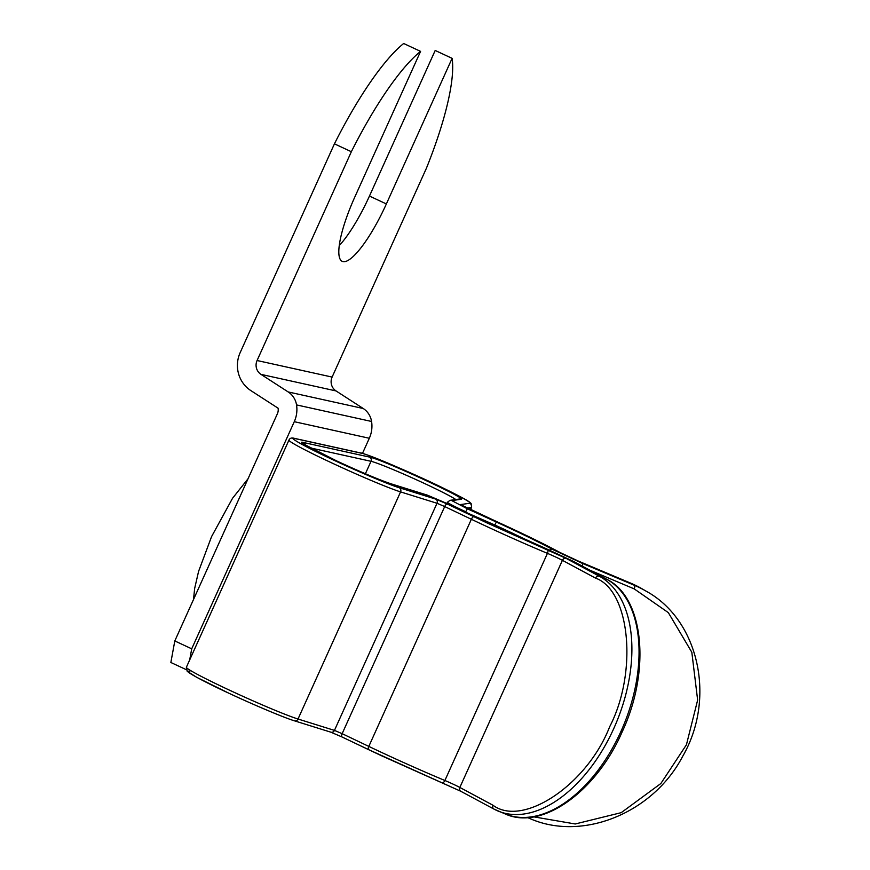 <?xml version="1.0" encoding="UTF-8"?>
<svg xmlns="http://www.w3.org/2000/svg" width="870" height="870" viewBox="0 0 870 870"><rect width="100%" height="100%" fill="white"/><g stroke="black" fill="none" stroke-linecap="round" stroke-linejoin="round"><path stroke-width="1.3" d="M420.58 51.384L403.669 43.5A153.555 36.051 115 0 0 334.439 143.833L351.349 151.717A153.555 36.051 -65 0 1 420.58 51.384L354.84 196.979A67.186 15.78 115 0 0 342.204 261.348A67.186 15.78 115 0 0 386.367 203.939L452.106 58.344A153.555 36.051 -65 0 1 426.398 168.28L332.112 377.08A11.016 10.69 -77.6 0 0 336.037 390.935L363.236 408.508A19.194 18.629 102.4 0 1 371.577 421.471A28.797 27.949 102.4 0 1 369.315 438.262L362.453 453.455M334.439 143.833L240.163 352.633A30.211 29.319 -77.6 0 0 250.919 390.641L278.117 408.215A9.603 9.32 102.4 0 1 277.367 413.805L174.805 640.94L191.715 648.824L189.682 659.949M351.349 151.717L257.074 360.517A11.016 10.69 -77.6 0 0 260.989 374.372L288.188 391.946L363.236 408.508M371.577 421.471L296.539 404.909A28.797 27.949 102.4 0 1 294.277 421.689L191.715 648.824M296.539 404.909A19.194 18.629 -77.6 0 0 288.188 391.946M186.245 669.65L170.857 662.483L174.805 640.94M452.106 58.344L435.196 50.46L369.456 196.054A67.186 15.78 -65 0 1 339.246 245.612M391.228 483.894C383.746 481.741 356.722 470.365 336.56 460.882C361.191 472.247 379.287 479.859 390.869 483.753A3.197 2.947 -72.7 0 1 391.228 483.894L427.659 495.269A3.197 2.947 -72.7 0 0 427.3 495.128L390.869 483.753M630.413 583.03A3.197 1.425 112.9 0 1 630.5 583.063A3.197 1.425 112.9 0 1 630.565 583.096L578.354 561.085L559.878 552.439C544.881 544.326 524.012 534.147 497.281 521.902L460.469 504.567L469.724 503.273C479.848 503.839 374.829 455.38 361.061 453.139L295.017 438.567C285.806 436.022 306.795 447.691 334.308 460.393C358.233 471.638 390.347 485.155 399.221 487.711L435.652 499.086L447.202 504.013L486.384 522.642L566.098 558.377L599.234 576.179A3.197 2.566 118.2 0 0 595.537 578.115C630.174 590.415 637.938 672.184 609.642 726.798C587.196 784.555 523.033 827.696 492.985 805.25A3.197 2.566 118.2 0 0 493.855 809.035A3.197 2.566 118.2 0 0 494.051 809.133A127.966 75.842 -67.8 0 0 498.379 811.177A127.966 75.842 -67.8 0 0 613.709 728.668A127.966 75.842 -67.8 0 0 599.234 576.179L606.39 579.094L573.254 561.302L488.635 523.131L450.747 505.122L427.659 495.269M365.389 473.758L371.022 461.307A3.197 3.11 102.4 0 0 369.511 457.076C381.103 458.969 469.55 499.771 461.024 499.293L451.769 500.587L467.364 508.787L465.754 511.745A22.392 1.142 24.3 0 1 462.601 510.288A22.392 1.142 24.3 0 1 447.441 502.229L446.952 503.338M467.364 508.787L496.378 522.033C520.336 533.005 539.052 542.13 552.504 549.405L582.073 563.238A3.197 1.425 112.9 0 1 582.28 566.131M533.647 816.832L575.233 823.977L621.223 812.656L660.852 783.522L686.43 744.764L697.642 700.078L691.824 652.261L668.334 612.632L634.197 588.881L589.751 570.144M332.112 377.08L257.074 360.517M336.037 390.935L260.989 374.372M369.315 438.262L294.277 421.689M369.456 196.054L386.367 203.939M492.985 805.25L459.838 787.448A12.8 0.652 24.3 0 0 444.885 780.499A95.972 4.872 -155.7 0 1 381.756 752.517A95.972 4.872 -155.7 0 1 368.815 746.406A3.197 1.229 115.5 0 0 368.619 749.668A3.197 1.229 115.5 0 0 368.684 749.69L460.915 791.341A3.197 2.566 118.2 0 1 460.719 791.243L493.855 809.035L505.546 814.092A127.966 75.842 112.2 0 0 620.865 731.583A127.966 75.842 112.2 0 0 606.39 579.094A3.197 2.566 118.2 0 1 606.597 579.192L573.461 561.389A3.197 2.566 -61.8 0 1 573.645 561.509M473.867 516.736A3.197 1.229 115.5 0 0 471.366 519.281A95.972 4.872 24.3 0 0 484.318 525.382A95.972 4.872 24.3 0 0 547.437 553.363L444.885 780.499A3.197 1.544 112.7 0 1 442.297 782.685A3.197 1.544 112.7 0 1 442.21 782.641M294.397 720.806C284.088 717.674 254.431 705.189 229.093 693.325L196.663 677.295L187.17 671.227L186.387 667.246A63.978 3.252 24.3 0 0 229.691 690.269A63.978 3.252 24.3 0 0 298.019 719.022A3.197 2.947 107.3 0 1 294.397 720.806L330.839 732.181L341.953 736.944A3.197 1.229 115.5 0 0 342.019 736.966L368.554 749.635M189.834 671.52C180.384 668.845 201.992 680.84 229.125 693.346C252.626 704.406 285.545 718.261 294.038 720.664M547.393 549.688A3.197 1.544 112.7 0 1 547.437 553.363A12.8 0.652 -155.7 0 1 562.401 560.323L595.537 578.115M399.221 487.711A3.197 2.947 107.3 0 1 400.57 491.898A63.978 3.252 -155.7 0 1 332.242 463.134A63.978 3.252 -155.7 0 1 288.938 440.122L186.387 667.246M578.354 561.085A3.197 1.425 -67.1 0 0 578.289 561.052L630.5 583.063L642.223 588.903A127.966 114.47 -59.9 0 0 630.565 583.096L634.274 585.249A3.197 1.425 112.9 0 1 634.197 588.881M543.337 547.382A3.197 1.544 -67.3 0 0 543.261 547.35L477.467 517.867A3.197 1.229 -64.5 0 0 477.412 517.846M447.202 504.013A3.197 1.229 115.5 0 0 444.7 506.557L471.366 519.281L368.815 746.406L342.149 733.682A3.197 1.229 115.5 0 0 341.953 736.944L381.158 755.584L460.719 791.243A3.197 2.566 118.2 0 1 459.838 787.448L562.401 560.323A3.197 2.566 118.2 0 1 566.098 558.377M530.939 817.224A3.197 1.425 112.9 0 1 529.167 818.235C581.584 841.975 652.804 813.526 682.645 756.4C716.347 698.186 698.719 619.712 645.932 591.056A127.966 114.47 120.1 0 0 634.274 585.249L582.073 563.238M455.804 499.521A47.991 2.436 -155.7 0 0 413.761 478.565A47.991 2.436 -155.7 0 0 371.022 461.307L310.231 447.887M369.511 457.076L303.478 442.504A3.197 3.11 102.4 0 1 305.25 445.07M330.469 732.04L342.019 736.966M527.514 817.539L529.09 818.202A3.197 1.425 112.9 0 0 529.167 818.235L527.503 817.539M303.478 442.504C295.517 440.253 313.711 450.366 336.56 460.882L303.336 443.874M451.769 500.587A3.197 3.186 -98 0 0 450.007 500.337L459.262 499.043A3.197 3.186 82 0 1 461.024 499.293M435.652 499.086A3.197 2.947 107.3 0 1 437.012 503.273L334.45 730.398L298.019 719.022L400.57 491.898L437.012 503.273L444.7 506.557L342.149 733.682L334.45 730.398A3.197 2.947 107.3 0 1 330.839 732.181M361.061 453.139A3.197 3.11 -77.6 0 0 360.43 452.922L294.397 438.349A3.197 3.11 102.4 0 1 295.017 438.567M470.55 509.7L471.605 507.351A63.978 3.252 -155.7 0 1 471.312 507.504L470.355 509.613M469.724 503.273A3.197 3.186 82 0 1 471.312 507.504L467.059 508.102M460.469 504.567A3.197 3.186 82 0 1 461.502 505.318M497.281 521.902L461.339 505.252M552.504 549.405A3.197 2.653 118.6 0 0 549.622 550.079M496.378 522.033L494.758 524.98A79.975 4.056 -155.7 0 1 530.7 542.01M494.388 525.806L494.758 524.98L465.559 512.18M573.254 561.302A3.197 2.566 -61.8 0 1 573.461 561.389L543.261 547.35M497.292 521.902C524.088 534.169 545.022 544.381 560.095 552.548L578.289 561.052M606.597 579.192C643.898 597.125 651.108 670.433 622.104 732.007C596.102 791.994 541.651 830.545 505.546 814.092M645.932 591.056L642.223 588.903M294.397 438.349C291.635 437.545 289.808 438.132 288.938 440.122M471.605 507.351L471.105 503.719C471.844 503.654 466.712 499.543 445.962 489.429C414.544 473.758 364.193 452.737 360.43 452.922M450.007 500.337L447.441 502.229M477.467 517.867L450.812 505.144L427.3 495.128M193.499 599.55L194.662 588.424L198.577 571.394L211.551 536.649L232.54 498.282L248.048 478.739"/></g></svg>
